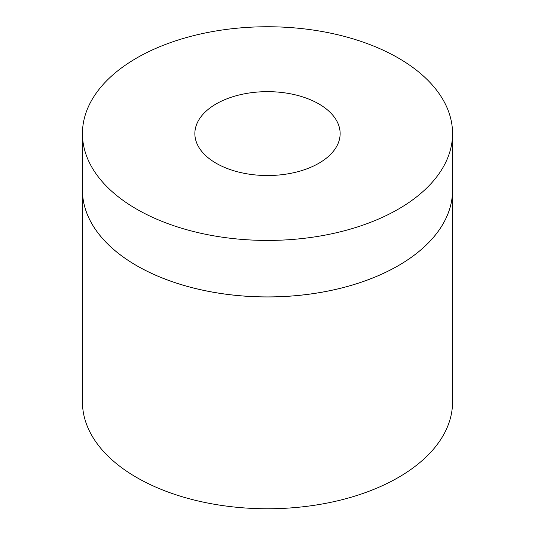 <?xml version="1.0" encoding="UTF-8"?>
<svg xmlns="http://www.w3.org/2000/svg" width="535" height="535" viewBox="0 0 535 535"><rect width="100%" height="100%" fill="white"/><g stroke="black" fill="none" stroke-linecap="round" stroke-linejoin="round"><path stroke-width="0.8" d="M136.646 265.621A185.056 106.839 180 0 1 82.444 190.079A185.056 106.839 0 0 0 82.444 190.106A185.056 106.839 0 0 0 136.646 265.654A185.056 106.839 0 0 0 338.321 288.813A185.056 106.839 0 0 0 452.556 190.106A185.056 106.839 180 0 1 338.321 288.786A185.056 106.839 180 0 1 136.646 265.621M136.646 209.138A185.056 106.839 0 0 0 338.321 232.297A185.056 106.839 0 0 0 452.556 133.589A185.056 106.839 0 0 0 267.5 26.75A185.056 106.839 0 0 0 82.444 133.589A185.056 106.839 0 0 0 136.646 209.138M216.14 163.242A72.64 41.937 180 0 1 194.86 133.589A72.64 41.937 180 0 1 267.5 91.652A72.64 41.937 180 0 1 340.14 133.589A72.64 41.937 180 0 1 295.3 172.337A72.64 41.937 180 0 1 216.14 163.242M82.444 133.589L82.444 401.925A185.056 106.839 180 0 0 136.646 477.474A185.056 106.839 180 0 0 338.321 500.633A185.056 106.839 180 0 0 452.556 401.925L452.556 190.106A185.056 106.839 0 0 0 452.556 190.092L452.556 133.589"/></g></svg>

